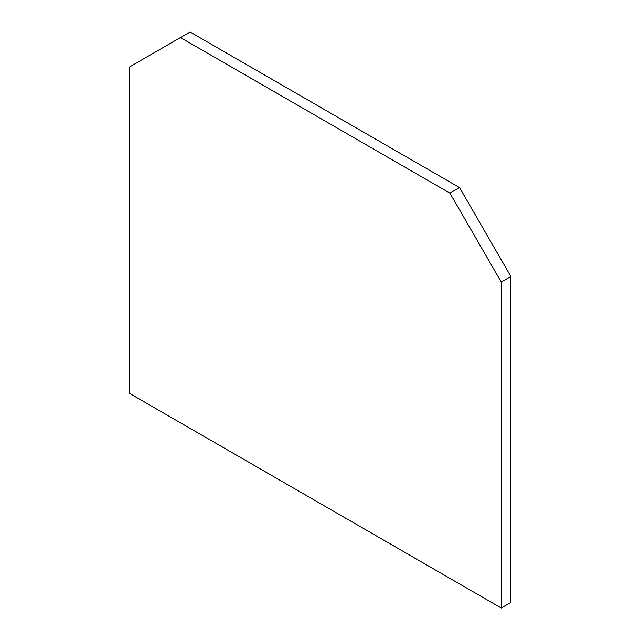 <?xml version="1.0" encoding="UTF-8"?>
<svg xmlns="http://www.w3.org/2000/svg" width="640" height="640" viewBox="0 0 640 640"><rect width="100%" height="100%" fill="white"/><g stroke="black" fill="none" stroke-linecap="round" stroke-linejoin="round"><path stroke-width="0.96" d="M180.456 37.56L129.128 67.192L129.128 393.16L501.248 608L501.248 282.032L449.92 193.128L180.456 37.56L190.08 32L459.544 187.576L510.872 276.472L501.248 282.032M501.248 608L510.872 602.44L510.872 276.472M459.544 187.576L449.92 193.128"/></g></svg>
